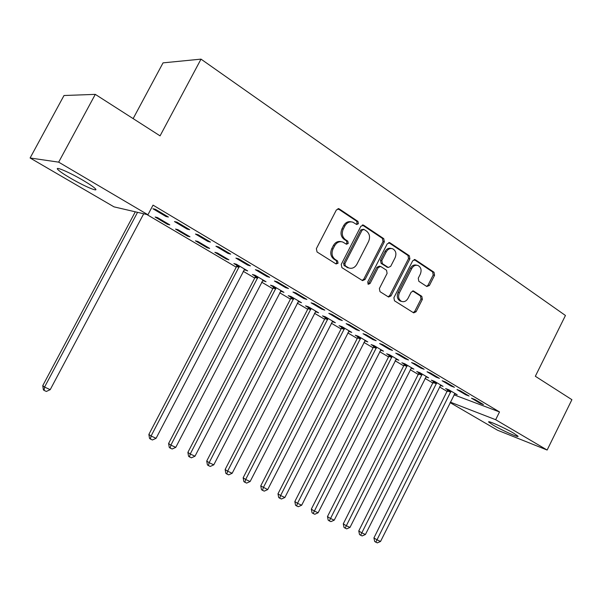 <?xml version="1.0" encoding="UTF-8"?>
<svg xmlns="http://www.w3.org/2000/svg" width="602" height="602" viewBox="0 0 602 602"><rect width="100%" height="100%" fill="white"/><g stroke="black" fill="none" stroke-linecap="round" stroke-linejoin="round"><path stroke-width="0.9" d="M358.408 223.703L357.957 221.416L339.295 208.939L336.405 209.895L316.359 248.671L317.051 251.982L336.051 263.954L338.053 263.24L337.587 260.967L335.156 259.432C331.935 256.843 331.22 253.359 333.011 248.98L334.667 245.767C336.744 242.313 339.453 241.071 342.786 242.042L346.481 244.254L348.242 243.441L347.79 241.161L345.382 239.596C342.177 236.962 341.477 233.463 343.268 229.091L344.916 225.885C346.933 222.514 349.574 221.28 352.84 222.183L356.685 224.516L358.408 223.703M356.264 224.275L357.106 223.485L356.662 221.19L337.91 208.676M335.796 263.796L336.796 262.939L336.33 260.674L333.899 259.138L335.156 259.432M346.052 244.006L346.963 243.185L346.511 240.905L344.103 239.34L345.382 239.596M493.083 425.08L488.741 422.092C486.709 419.857 504.777 427.894 513.792 433.267L517.976 436.172C519.774 438.316 501.948 430.347 493.083 425.08M70.351 178.087C63.759 174.211 59.583 171.352 57.815 169.516C54.112 165.746 69.689 172.398 83.272 180.457C89.781 184.317 93.844 187.109 95.462 188.84C98.901 192.497 83.618 185.913 70.351 178.087M426.795 286.507L429.384 285.514L434.554 275.317L434.019 272.255L415.357 259.778L412.709 260.756L393.896 297.704L394.483 300.789L413.702 312.882L416.095 311.738L422.363 299.375L421.814 296.327L413.536 291.022L411.166 292.166L408.028 298.336C406.35 301.181 404.198 302.204 401.579 301.406C398.607 299.615 397.877 296.756 399.397 292.828L411.753 268.537C413.378 265.791 415.455 264.767 417.991 265.49C421.061 267.265 421.836 270.163 420.301 274.188L418.262 278.207L418.819 281.284L426.795 286.507M453.991 394.829L499.517 411.941L153.043 205.139L147.934 214.756L114.019 206.862L30.1 157.987L58.672 162.149L147.934 214.756M499.517 411.941L495.657 419.707L547.135 450.04L497.568 430.234L450.1 402.595M30.1 157.987L64 95.515L95.297 94.371L160.064 135.864L201.008 59.131L565.451 315.478L535.336 376.265L571.9 399.683L547.135 450.04M95.297 94.371L58.672 162.149M384.339 241.846L383.737 238.64L363.698 225.253L360.891 226.217L341.236 264.406L341.898 267.642L362.554 280.637L365.068 279.478L384.339 241.846L383.015 241.59L382.413 238.392L362.359 225.005M389.991 242.824L409.322 255.745L409.887 258.875L391.029 295.891L388.576 297.042L379.982 291.646L379.373 288.524L387.109 273.368L386.514 270.223L380.645 266.46L378.199 267.612L370.079 283.474L368.334 284.287L367.717 281.977L387.259 243.795L389.991 242.824L388.734 242.583M201.008 59.131L163.044 62.864L133.14 118.617M465.737 394.777L469.093 396.018L460.334 390.803L457.001 389.577L465.737 394.777L466.031 394.197M440.393 385.4L443.072 386.386L434.448 381.292L431.333 380.148L433.666 381.525M436.157 377.191L439.452 378.38L430.31 372.931L427.036 371.765L436.157 377.191L436.458 376.596M411.098 368.138L413.905 369.146L404.913 363.834L401.865 362.743L404.296 364.18M405.274 358.822L408.502 359.958L398.945 354.269L395.747 353.156L405.274 358.822L405.582 358.22M380.539 350.138L383.497 351.177L374.113 345.631L371.133 344.592L373.669 346.09M373.007 339.633L376.152 340.702L366.166 334.75L363.044 333.704L373.007 339.633L373.323 339.016M348.671 331.333L351.756 332.417L341.966 326.63L339.061 325.659L341.71 327.217M339.25 319.557L342.312 320.557L331.852 314.327L328.82 313.356L339.25 319.557L339.573 318.925M315.388 311.678L318.608 312.822L308.375 306.779L305.56 305.869L308.329 307.502M303.905 298.539L306.869 299.457L295.906 292.933L292.978 292.038L303.905 298.539L304.236 297.892M280.585 291.12L283.948 292.339L273.24 286.01L270.524 285.182L273.421 286.891M266.859 276.506L269.704 277.334L258.205 270.486L255.391 269.688L266.859 276.506L267.198 275.844M244.156 269.606L247.67 270.9L236.458 264.27L233.862 263.525L236.887 265.316M227.977 253.382L230.694 254.119L218.616 246.925L215.93 246.218L227.977 253.382L228.331 252.705M207.156 247.753L209.669 248.438L197.907 241.485L195.432 240.838L207.156 247.753L207.479 247.144M187.124 229.091L189.698 229.716L176.996 222.153L174.46 221.559L187.124 229.091L187.485 228.399M167.424 224.298L169.802 224.87L157.461 217.578L155.128 217.029L167.424 224.298L167.762 223.666M146.835 214.5L236.24 267.175M243.216 271.284L254.721 278.064M261.652 282.15L272.789 288.704M279.674 292.76L290.442 299.111M297.283 303.137L307.705 309.277M314.5 313.281L324.583 319.226M331.333 323.199L341.101 328.955M347.805 332.906L357.257 338.474M363.924 342.395L373.074 347.79M379.689 351.688L388.553 356.911M395.13 360.786L403.709 365.843M410.24 369.688L418.556 374.587M425.042 378.41L433.094 383.15M439.543 386.951L447.339 391.548M165.911 216.472L168.41 217.044L155.369 209.278L152.923 208.751L165.911 216.472L166.28 215.772M187.531 236.165L189.976 236.797L177.929 229.678L175.528 229.076L187.531 236.165L187.854 235.548M207.803 241.387L210.459 242.072L198.066 234.697L195.462 234.043L207.803 241.387L208.164 240.702M226.314 259.071L228.895 259.801L217.412 253.013L214.876 252.313L226.314 259.071L226.638 258.461M247.655 265.083L250.44 265.866L238.655 258.852L235.901 258.1L247.655 265.083L248.001 264.413M262.585 280.487L266.024 281.744L255.06 275.264L252.404 274.482L255.368 276.228M285.604 287.651L288.508 288.531L277.281 281.849L274.407 280.999L285.604 287.651L285.942 286.996M298.186 301.512L301.474 302.701L291.007 296.508L288.238 295.642L291.075 297.313M321.784 309.172L324.794 310.128L314.093 303.754L311.106 302.821L321.784 309.172L322.115 308.533M332.214 321.611L335.367 322.732L325.358 316.81L322.499 315.869L325.2 317.472M356.324 329.708L359.424 330.746L349.205 324.659L346.127 323.643L356.324 329.708L356.64 329.083M364.774 340.837L367.799 341.898L358.213 336.232L355.27 335.231L357.859 336.759M389.321 349.333L392.512 350.432L382.744 344.622L379.576 343.539L389.321 349.333L389.629 348.724M395.981 359.228L398.863 360.259L389.682 354.834L386.665 353.765L389.14 355.233M420.888 368.108L424.147 369.267L414.801 363.706L411.565 362.562L420.888 368.108L421.189 367.506M425.9 376.852L428.639 377.86L419.835 372.653L416.75 371.539L419.135 372.939M451.109 386.078L454.427 387.289L445.48 381.969L442.177 380.765L451.109 386.078L451.402 385.491M454.6 393.768L457.211 394.746L448.761 389.75L445.623 388.583L447.911 389.938M480.065 403.302L483.444 404.567L474.865 399.457L471.509 398.208L480.065 403.302L480.358 402.723M450.326 402.144L495.657 419.707M245.037 270.125L245.353 269.523M263.33 280.931L263.638 280.336M281.202 291.488L281.51 290.894M298.682 301.805L298.983 301.226M315.764 311.896L316.065 311.324M332.477 321.769L332.771 321.197M348.829 331.424L267.687 489.599L264.248 491.134L262.502 490.337L261.479 489.652L260.756 485.882L267.687 489.599M351.214 221.845C348.069 221.16 345.54 222.431 343.637 225.66L344.916 225.885M344.103 239.34C340.905 236.714 340.205 233.215 341.989 228.858L343.637 225.66M341.251 241.68C338.008 240.89 335.389 242.162 333.41 245.496L334.667 245.767M333.899 259.138C330.679 256.55 329.964 253.073 331.755 248.701L333.41 245.496M362.148 280.412L363.781 279.147L383.015 241.59M364.075 229.475L362.111 230.152L344.893 263.623L345.352 265.881L348.769 267.943C352.102 268.951 354.811 267.717 356.896 264.24L368.567 241.492C370.335 237.196 369.666 233.742 366.558 231.13L364.075 229.475M363.412 229.272L360.809 229.911L362.111 230.152M348.904 267.995L344.081 265.58L343.622 263.322L360.809 229.911M388.689 242.591L407.968 255.466L409.322 255.745M388.132 296.786L389.712 295.537L408.54 258.589L407.968 255.466M380.171 266.355L379.328 266.159L376.89 267.311L368.785 283.143L370.079 283.474M367.882 283.963L368.785 283.143M395.123 257.686C396.68 253.57 395.86 250.598 392.647 248.769C390.043 248.039 387.914 249.062 386.266 251.839L381.818 260.531L382.428 263.699L388.29 267.476L390.706 266.325L395.123 257.686M391.308 248.498C388.704 247.776 386.582 248.799 384.941 251.568L386.266 251.839M387.432 267.28L381.111 263.405L380.509 260.237L384.941 251.568M416.787 265.226L416.637 265.196C414.101 264.481 412.024 265.497 410.406 268.236L411.753 268.537M401.256 301.316L400.247 301.045C397.282 299.254 396.552 296.402 398.065 292.482L410.406 268.236M413.213 312.596L414.755 311.362L421.009 299.021L420.459 295.981L412.648 290.939M426.607 286.386L428.022 285.182L433.184 275.009L432.65 271.953L414.101 259.56M135.292 211.814L42.757 385.641L44.563 387.071L50.207 389.667L143.712 213.77M137.542 212.34L44.563 387.071L44.112 390.42L43.389 389.84L42.757 385.641M50.207 389.667L46.369 391.451L44.112 390.42M236.992 264.587L236.556 266.566L148.867 434.433L151.079 436.014L156.076 438.309L244.66 269.117M239.498 266.069L151.079 436.014L150.432 439.061L149.544 438.422L148.867 434.433M156.076 438.309L152.434 439.979L150.432 439.061M255.466 275.505L255.037 277.462L168.598 443.508L170.885 445.119L175.761 447.361L263.082 280.005M258.032 277.025L170.885 445.119L170.208 448.106L169.29 447.459L168.598 443.508M175.761 447.361L172.157 449.002L170.208 448.106M273.526 286.176L273.097 288.11L187.884 452.373L190.232 454.006L194.995 456.196L281.074 290.638M276.145 287.726L190.232 454.006L189.517 456.948L188.576 456.286L187.884 452.373M194.995 456.196L191.428 457.821L189.517 456.948M291.172 296.613L290.751 298.517L206.727 461.042L209.135 462.69L213.793 464.834L298.667 301.038M293.844 298.186L209.135 462.69L208.39 465.579L207.427 464.917L206.727 461.042M213.793 464.834L210.256 466.437L208.39 465.579M308.427 306.809L308.006 308.691L225.14 469.507L227.609 471.185L232.161 473.277L315.862 311.204M311.151 308.412L227.609 471.185L226.834 474.022L225.848 473.345L225.14 469.507M232.161 473.277L228.655 474.858L226.834 474.022M325.306 316.795L324.884 318.646L243.148 477.785L245.669 479.485L250.123 481.525L332.68 321.144M328.067 318.42L245.669 479.485L244.871 482.27L243.863 481.585L243.148 477.785M250.123 481.525L246.654 483.09L244.871 482.27M341.808 326.577L341.394 328.383L260.756 485.882M344.622 328.195L263.33 487.597L262.502 490.337M357.957 336.149L357.55 337.91L277.981 493.806L280.607 495.536L284.866 497.493L365.226 340.378M360.809 337.767L280.607 495.536L279.757 498.23L278.703 497.538L277.981 493.806M284.866 497.493L281.458 499.013L279.757 498.23M373.759 345.51L373.36 347.226L294.837 501.556L297.508 503.302L301.677 505.213L380.976 349.687M376.656 347.136L297.508 503.302L296.628 505.951L295.559 505.251L294.837 501.556M301.677 505.213L298.299 506.718L296.628 505.951M389.231 354.676L388.832 356.354L311.324 509.142L314.041 510.902L318.119 512.776L396.394 358.8M392.165 356.301L313.145 513.506L312.062 512.799L311.324 509.142M318.119 512.776L314.778 514.258L313.145 513.506M404.378 363.646L403.987 365.286L327.473 516.561L330.227 518.337L334.223 520.173L411.49 367.724M407.351 365.279L329.309 520.903L328.21 520.188L327.473 516.561M334.223 520.173L330.912 521.633L329.309 520.903M419.218 372.427L343.283 523.83L346.075 525.621L349.988 527.412L426.276 376.461M422.22 374.068L345.134 528.15L344.02 527.427L343.283 523.83M349.988 527.412L346.699 528.865L345.134 528.15M433.749 381.036L358.762 530.949L361.591 532.747L365.422 534.508L440.754 385.017M436.781 382.676L360.636 535.238L359.507 534.516L358.762 530.949M365.422 534.508L362.171 535.938L360.636 535.238M447.986 389.464L373.925 537.925L376.792 539.731L380.547 541.454L454.946 393.407M451.056 391.104L375.814 542.184L374.67 541.454L373.925 537.925M380.547 541.454L377.319 542.869L375.814 542.184M356.662 221.19L357.957 221.416M336.33 260.674L337.587 260.967M346.511 240.905L347.79 241.161M341.989 228.858L343.268 229.091M331.755 248.701L333.011 248.98M338.015 208.743L339.295 208.939M363.781 279.147L365.068 279.478M362.396 225.028L363.698 225.253M382.413 238.392L383.737 238.64M343.622 263.322L344.893 263.623M344.081 265.58L345.352 265.881M346.609 267.175L347.881 267.484M408.54 258.589L409.887 258.875M389.712 295.537L391.029 295.891M376.89 267.311L378.199 267.612M380.509 260.237L381.818 260.531M381.111 263.405L382.428 263.699M386.672 267.017L387.997 267.318M398.065 292.482L399.397 292.828M412.852 290.916L413.8 291.157M420.459 295.981L421.814 296.327M421.009 299.021L422.363 299.375M414.755 311.362L416.095 311.738M414.214 259.537L415.357 259.778M432.65 271.953L434.019 272.255M433.184 275.009L434.554 275.317M428.022 285.182L429.384 285.514M236.834 265.693L239.445 266.445M236.556 266.566L239.167 267.318M255.316 276.596L257.98 277.394M255.037 277.462L257.701 278.259M273.368 287.259L276.092 288.095M273.097 288.11L275.814 288.952M291.022 297.674L293.791 298.554M290.751 298.517L293.52 299.397M308.277 307.863L311.099 308.773M308.006 308.691L310.828 309.609M325.148 317.826L328.015 318.774M324.884 318.646L327.751 319.594M341.658 327.571L344.57 328.549M341.394 328.383L344.306 329.369M357.806 337.105L360.756 338.113M357.55 337.91L360.5 338.926M373.616 346.436L376.604 347.474M373.36 347.226L376.348 348.272M389.088 355.571L392.113 356.64M388.832 356.354L391.857 357.43M404.243 364.511L407.298 365.61M403.987 365.286L407.042 366.392M419.082 373.27L422.168 374.399M418.826 374.038L421.912 375.166M433.613 381.849L436.728 383M433.365 382.609L436.48 383.767M447.85 390.254L450.996 391.428M447.61 391.007L450.755 392.188M338.226 208.631L338.896 208.736M362.735 224.96L363.33 225.065M347.497 267.634L348.769 267.943M386.973 267.175L388.29 267.476M389.118 242.546L389.644 242.644M400.247 301.045L401.579 301.406M413.145 290.916L413.536 291.022M414.567 259.515L415.034 259.612"/></g></svg>
